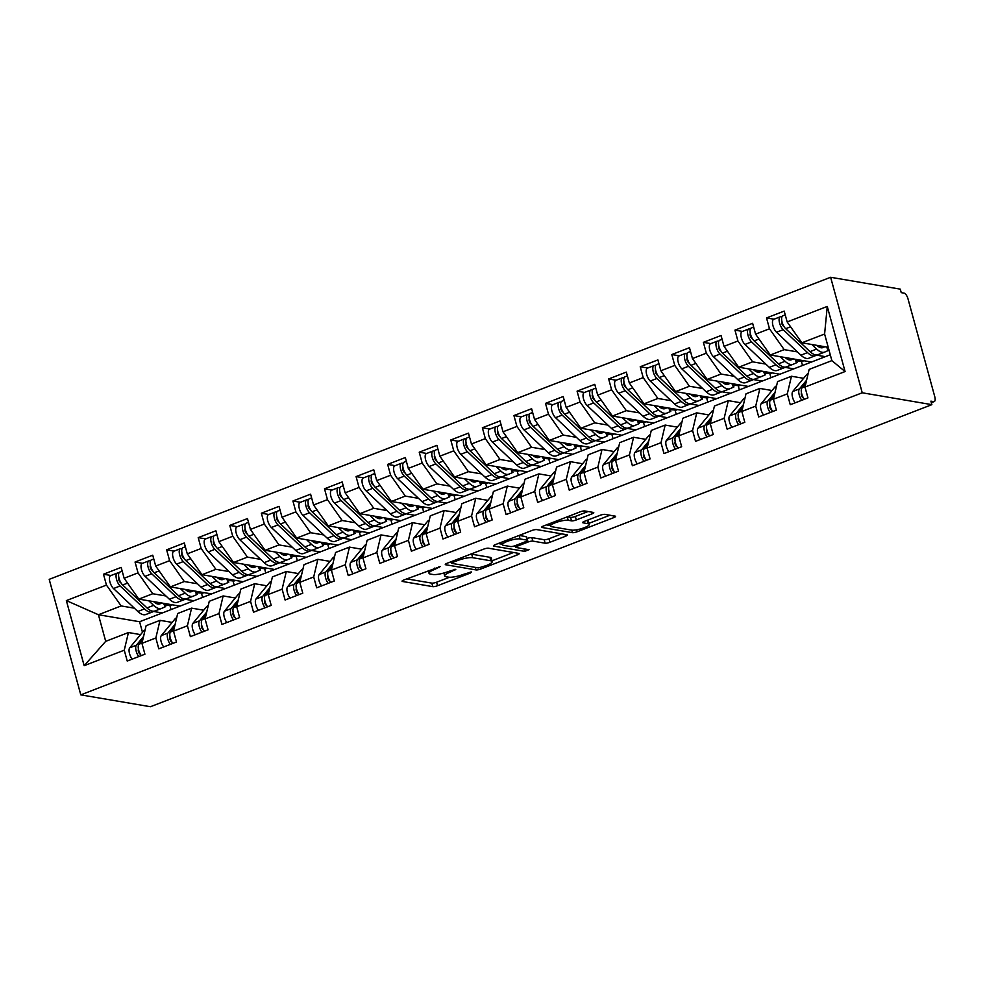 <?xml version="1.0" encoding="UTF-8"?>
<svg xmlns="http://www.w3.org/2000/svg" width="984" height="984" viewBox="0 0 984 984"><rect width="100%" height="100%" fill="white"/><g stroke="black" fill="none" stroke-linecap="round" stroke-linejoin="round"><path stroke-width="1.48" d="M440.168 566.612L403.883 579.982A3.653 0.799 164.7 0 0 402.05 581.236A3.653 0.799 164.7 0 0 402.468 581.47L432.776 586.636A3.653 0.799 164.7 0 0 437.56 585.726L470.487 572.995L471.484 571.95L463.87 574.238A11.685 2.546 164.7 0 1 448.569 577.153L446.047 576.722A11.685 2.546 164.7 0 1 444.694 575.972A11.685 2.546 164.7 0 1 450.574 571.975L455.826 569.281L448.212 571.569A11.685 2.546 164.7 0 1 432.911 574.484L430.389 574.053A11.685 2.546 164.7 0 1 429.036 573.303A11.685 2.546 164.7 0 1 434.916 569.306L440.168 566.612M591.938 513.894A3.653 0.799 164.7 0 0 593.783 512.652A3.653 0.799 164.7 0 0 593.364 512.418L584.853 510.967A3.653 0.799 164.7 0 0 580.068 511.877L543.5 526.01A3.653 0.799 164.7 0 0 541.667 527.264A3.653 0.799 164.7 0 0 542.086 527.498L572.393 532.664A3.653 0.799 164.7 0 0 577.178 531.754L613.745 517.621A3.653 0.799 164.7 0 0 615.59 516.366A3.653 0.799 164.7 0 0 615.16 516.133L604.889 514.374A3.653 0.799 164.7 0 0 600.105 515.296L584.459 521.336A3.653 0.799 164.7 0 0 582.626 522.59A3.653 0.799 164.7 0 0 583.045 522.824L588.137 523.697A9.766 2.128 164.7 0 1 589.268 524.324A9.766 2.128 164.7 0 1 582.442 528.346A9.766 2.128 164.7 0 1 571.556 530.105L551.606 526.698A9.766 2.128 164.7 0 1 550.474 526.071A9.766 2.128 164.7 0 1 557.301 522.049A9.766 2.128 164.7 0 1 568.186 520.29L571.507 520.856A3.653 0.799 164.7 0 0 576.292 519.946L591.938 513.894L591.446 512.086M150.441 706.721L80.799 694.864L862.23 392.788L931.873 404.658L150.441 706.721M488.47 548.223A3.653 0.799 164.7 0 0 483.685 549.134L447.117 563.266A3.653 0.799 164.7 0 0 445.285 564.521A3.653 0.799 164.7 0 0 445.703 564.755L476.01 569.921A3.653 0.799 164.7 0 0 480.795 569.01L517.363 554.878A3.653 0.799 164.7 0 0 519.208 553.623A3.653 0.799 164.7 0 0 518.777 553.389L488.47 548.223M495.309 544.644L531.877 530.511A3.653 0.799 164.7 0 1 536.661 529.589L566.968 534.755A3.653 0.799 164.7 0 1 567.399 534.988A3.653 0.799 164.7 0 1 565.554 536.243L549.908 542.295A3.653 0.799 164.7 0 1 545.124 543.205L532.836 541.114A3.653 0.799 164.7 0 0 528.051 542.024L517.67 546.034A3.653 0.799 164.7 0 0 515.825 547.288A3.653 0.799 164.7 0 0 516.256 547.522L529.048 549.699L524.706 551.372L493.894 546.132A3.653 0.799 164.7 0 1 493.476 545.886A3.653 0.799 164.7 0 1 495.309 544.644M802.514 365.482L801.468 361.657L803.866 360.734M770.939 377.696L769.894 373.858L772.292 372.936M739.365 389.898L738.32 386.072L740.718 385.138M707.791 402.099L706.746 398.274L709.144 397.339M676.217 414.301L675.172 410.476L677.57 409.553M644.643 426.515L643.597 422.677L645.996 421.755M613.069 438.716L612.023 434.891L614.422 433.956M581.495 450.918L580.449 447.093L582.848 446.158M549.921 463.12L548.875 459.294L551.286 458.372M518.347 475.333L517.301 471.496L519.712 470.573M486.785 487.535L485.727 483.71L488.138 482.775M455.211 499.737L454.165 495.911L456.564 494.977M423.637 511.938L422.591 508.113L424.99 507.191M392.062 524.152L391.017 520.315L393.416 519.392M360.488 536.354L359.443 532.529L361.841 531.594M328.914 548.555L327.869 544.73L330.267 543.808M297.34 560.769L296.295 556.932L298.693 556.009M265.766 572.971L264.721 569.146L267.119 568.211M234.192 585.173L233.147 581.347L235.545 580.412M202.618 597.374L201.572 593.549L203.983 592.626M931.873 404.658L930.913 401.152L933.668 401.62A5.572 2.312 68.9 0 0 934.234 401.57A5.572 2.312 68.9 0 0 934.8 396.81L907.986 298.804A5.572 2.312 68.9 0 0 903.976 293.109L901.233 292.642L900.274 289.136L830.631 277.279L862.23 392.788M830.631 277.279L49.2 579.342L80.799 694.864M153.565 611.458L162.323 612.958L139.593 621.74L98.425 614.729L66.359 600.584L84.169 665.688L124.267 650.19L127.231 661.039L144.919 654.2L141.942 643.351L155.841 637.989L158.805 648.837L176.493 641.999L173.516 631.15L187.415 625.775L190.379 636.636L208.067 629.797L205.09 618.948L218.989 613.573L221.953 624.422L239.629 617.595L236.664 606.734L250.563 601.372L253.528 612.22L271.203 605.381L268.238 594.533L282.125 589.17L285.102 600.019L302.777 593.18L299.812 582.331L313.699 576.956L316.676 587.805L334.351 580.978L331.387 570.13L345.273 564.755L348.25 575.603L365.925 568.777L362.961 557.916L376.847 552.553L379.812 563.402L397.499 556.563L394.535 545.714L408.421 540.339L411.386 551.2L429.073 544.361L426.109 533.513L439.996 528.137L442.96 538.986L460.647 532.159L457.671 521.311L471.57 515.936L474.534 526.784L492.221 519.946L489.245 509.097L503.144 503.734L506.108 514.583L523.796 507.744L520.819 496.895L534.718 491.52L537.682 502.381L555.37 495.542L552.393 484.694L566.292 479.319L569.256 490.167L586.931 483.341L583.967 472.48L597.866 467.117L600.83 477.966L618.505 471.127L615.541 460.278L629.428 454.916L632.404 465.764L650.08 458.925L647.115 448.077L661.002 442.702L663.979 453.562L681.654 446.724L678.689 435.875L692.576 430.5L695.553 441.349L713.228 434.522L710.264 423.661L724.15 418.298L727.127 429.147L744.802 422.308L741.838 411.46L755.724 406.097L758.689 416.945L776.376 410.107L773.412 399.258L787.298 393.883L790.263 404.731L807.95 397.905L804.974 387.056L809.143 369.406L831.874 360.624L824.604 334.019L801.874 342.801L828.233 347.291M66.359 600.584L106.456 585.086L121.155 605.935L134.365 608.186M110.983 575.505L103.48 574.226L106.456 585.086M103.48 574.226L121.167 567.399L124.132 578.248L138.031 572.872L152.729 593.733L165.939 595.984M142.557 563.303L135.054 562.024L138.031 572.872M135.054 562.024L152.741 555.185L155.706 566.046L169.605 560.671L184.303 581.532L197.513 583.783M174.131 551.101L166.628 549.822L169.605 560.671M166.628 549.822L184.315 542.983L187.28 553.832L201.179 548.469L215.877 569.33L229.088 571.581M205.705 538.888L198.202 537.621L201.179 548.469M198.202 537.621L215.89 530.782L218.854 541.63L232.741 536.255L247.451 557.116L260.649 559.367M237.279 526.686L229.776 525.407L232.741 536.255M229.776 525.407L247.464 518.58L250.428 529.429L264.315 524.054L279.025 544.915L292.223 547.166M268.853 514.484L261.35 513.205L264.315 524.054M261.35 513.205L279.025 506.366L282.002 517.227L295.889 511.852L310.587 532.713L323.798 534.964M300.428 502.283L292.925 501.004L295.889 511.852M292.925 501.004L310.6 494.165L313.576 505.013L327.463 499.651L342.161 520.511L355.372 522.762M332.002 490.069L324.499 488.79L327.463 499.651M324.499 488.79L342.174 481.963L345.15 492.812L359.037 487.437L373.736 508.298L386.946 510.548M363.576 477.867L356.073 476.588L359.037 487.437M356.073 476.588L373.748 469.762L376.724 480.61L390.611 475.235L405.31 496.096L418.52 498.347M395.15 465.666L387.647 464.387L390.611 475.235M387.647 464.387L405.322 457.548L408.286 468.396L422.185 463.034L436.884 483.894L450.094 486.145M426.712 453.464L419.221 452.185L422.185 463.034M419.221 452.185L436.896 445.346L439.86 456.195L453.759 450.832L468.458 471.693L481.668 473.944M458.286 441.25L450.783 439.971L453.759 450.832M450.783 439.971L468.47 433.144L471.434 443.993L485.333 438.618L500.032 459.479L513.242 461.73M489.86 429.049L482.357 427.769L485.333 438.618M482.357 427.769L500.044 420.931L503.008 431.791L516.908 426.416L531.606 447.277L544.816 449.528M521.434 416.847L513.931 415.568L516.908 426.416M513.931 415.568L531.618 408.729L534.583 419.578L548.482 414.215L563.18 435.076L576.39 437.327M553.008 404.645L545.505 403.366L548.482 414.215M545.505 403.366L563.192 396.527L566.157 407.376L580.043 402.013L594.754 422.862L607.952 425.113M584.582 392.432L577.079 391.152L580.043 402.013M577.079 391.152L594.766 384.326L597.731 395.174L611.617 389.799L626.328 410.66L639.526 412.911M616.156 380.23L608.653 378.951L611.617 389.799M608.653 378.951L626.328 372.112L629.305 382.973L643.192 377.598L657.89 398.458L671.1 400.709M647.73 368.028L640.227 366.749L643.192 377.598M640.227 366.749L657.902 359.91L660.879 370.759L674.766 365.396L689.464 386.257L702.674 388.508M679.304 355.814L671.801 354.548L674.766 365.396M671.801 354.548L689.476 347.709L692.453 358.557L706.34 353.182L721.038 374.043L734.249 376.294M710.879 343.613L703.375 342.334L706.34 353.182M703.375 342.334L721.051 335.507L724.027 346.356L737.914 340.981L752.612 361.841L765.823 364.092M742.453 331.411L734.95 330.132L737.914 340.981M734.95 330.132L752.625 323.293L755.589 334.154L769.488 328.779L784.186 349.64L797.397 351.891M774.014 319.21L766.524 317.93L769.488 328.779M766.524 317.93L784.199 311.092L787.163 321.94L827.261 306.442L845.071 371.546L804.974 387.056M803.608 378.311L791.468 376.245L777.569 381.608L773.412 399.258M787.298 393.883L791.468 376.245M787.163 321.94L801.874 342.801M824.604 334.019L827.261 306.442M772.034 390.513L759.894 388.446L745.995 393.821L741.838 411.46M755.724 406.097L759.894 388.446M816.597 355.163L825.355 356.651L162.323 612.958M784.186 349.64L770.3 355.003L811.468 362.026M755.589 334.154L770.3 355.003M740.46 402.727L728.32 400.648L714.433 406.023L710.264 423.661M724.15 418.298L728.32 400.648M785.023 367.364L793.78 368.852M752.612 361.841L738.726 367.216L779.894 374.228M724.027 346.356L738.726 367.216M708.886 414.928L696.746 412.862L682.859 418.225L678.689 435.875M692.576 430.5L696.746 412.862M753.449 379.566L762.206 381.066M721.038 374.043L707.152 379.418L748.32 386.429M692.453 358.557L707.152 379.418M677.312 427.13L665.172 425.063L651.285 430.426L647.115 448.077M661.002 442.702L665.172 425.063M721.875 391.78L730.632 393.268M689.464 386.257L675.577 391.62L716.746 398.643M660.879 370.759L675.577 391.62M645.75 439.331L633.598 437.265L619.711 442.64L615.541 460.278M629.428 454.916L633.598 437.265M690.301 403.981L699.071 405.469M657.89 398.458L644.003 403.834L685.171 410.845M629.305 382.973L644.003 403.834M614.176 451.545L602.024 449.467L588.137 454.842L583.967 472.48M597.866 467.117L602.024 449.467M658.726 416.183L667.496 417.683M626.328 410.66L612.429 416.035L653.597 423.046M597.731 395.174L612.429 416.035M582.602 463.747L570.449 461.68L556.563 467.043L552.393 484.694M566.292 479.319L570.449 461.68M627.152 428.384L635.922 429.885M594.754 422.862L580.855 428.237L622.023 435.248M566.157 407.376L580.855 428.237M551.028 475.948L538.888 473.882L524.989 479.245L520.819 496.895M534.718 491.52L538.888 473.882M595.578 440.598L604.348 442.087M563.18 435.076L549.281 440.438L590.449 447.462M534.583 419.578L549.281 440.438M519.454 488.15L507.313 486.084L493.414 491.459L489.245 509.097M503.144 503.734L507.313 486.084M564.004 452.8L572.774 454.288M531.606 447.277L517.707 452.652L558.875 459.663M503.008 431.791L517.707 452.652M487.879 500.364L475.739 498.285L461.84 503.66L457.671 521.311M471.57 515.936L475.739 498.285M532.43 465.002L541.2 466.502M500.032 459.479L486.133 464.854L527.313 471.865M471.434 443.993L486.133 464.854M456.305 512.566L444.165 510.499L430.266 515.862L426.109 533.513M439.996 528.137L444.165 510.499M500.868 477.203L509.626 478.704M468.458 471.693L454.571 477.055L495.739 484.079M439.86 456.195L454.571 477.055M424.731 524.767L412.591 522.701L398.692 528.076L394.535 545.714M408.421 540.339L412.591 522.701M469.294 489.417L478.052 490.905M436.884 483.894L422.997 489.257L464.165 496.28M408.286 468.396L422.997 489.257M393.157 536.969L381.017 534.902L367.13 540.278L362.961 557.916M376.847 552.553L381.017 534.902M437.72 501.619L446.478 503.107M405.31 496.096L391.423 501.471L432.591 508.482M376.724 480.61L391.423 501.471M361.583 549.183L349.443 547.104L335.556 552.479L331.387 570.13M345.273 564.755L349.443 547.104M406.146 513.82L414.904 515.321M373.736 508.298L359.849 513.673L401.017 520.684M345.15 492.812L359.849 513.673M330.009 561.384L317.869 559.318L303.982 564.681L299.812 582.331M313.699 576.956L317.869 559.318M374.572 526.034L383.329 527.522M342.161 520.511L328.275 525.874L369.443 532.898M313.576 505.013L328.275 525.874M298.447 573.586L286.295 571.519L272.408 576.895L268.238 594.533M282.125 589.17L286.295 571.519M342.998 538.236L351.768 539.724M310.587 532.713L296.701 538.076L337.869 545.099M282.002 517.227L296.701 538.076M266.873 585.8L254.721 583.721L240.834 589.096L236.664 606.734M250.563 601.372L254.721 583.721M311.424 550.437L320.194 551.938M279.025 544.915L265.127 550.29L306.295 557.301M250.428 529.429L265.127 550.29M235.299 598.001L223.147 595.935L209.26 601.298L205.09 618.948M218.989 613.573L223.147 595.935M279.85 562.639L288.62 564.139M247.451 557.116L233.552 562.491L274.721 569.502M218.854 541.63L233.552 562.491M203.725 610.203L191.585 608.137L177.686 613.499L173.516 631.15M187.415 625.775L191.585 608.137M248.275 574.853L257.045 576.341M215.877 569.33L201.978 574.693L243.146 581.716M187.28 553.832L201.978 574.693M172.151 622.405L160.011 620.338L146.112 625.713L141.942 643.351M155.841 637.989L160.011 620.338M216.701 587.054L225.471 588.543M184.303 581.532L170.404 586.907L211.572 593.918M155.706 566.046L170.404 586.907M171.044 609.588L169.998 605.75L172.409 604.828M140.577 634.619L128.437 632.54L105.706 641.334L84.169 665.688M124.267 650.19L128.437 632.54M185.127 599.256L193.897 600.757M152.729 593.733L138.83 599.108L180.01 606.119M124.132 578.248L138.83 599.108M121.155 605.935L98.425 614.729L105.706 641.334M139.593 621.74L142.483 632.306M830.275 354.757L825.355 356.651M845.071 371.546L831.874 360.624M406.786 578.863L431.828 583.131A3.653 0.799 164.7 0 0 436.601 582.221L449.467 577.251M492.012 560.806L513.513 552.491M450.008 562.147L451.373 562.381M452.886 562.356L451.902 563.389L478.495 567.928L486.342 565.554A11.685 2.546 164.7 0 0 492.221 561.557A11.685 2.546 164.7 0 0 490.868 560.806L472.689 557.707A11.685 2.546 164.7 0 0 457.376 560.622L452.886 562.356L452.566 561.163M492.221 561.557L491.262 558.051A11.685 2.546 164.7 0 0 489.909 557.301L490.868 560.806M470.819 554.103A11.685 2.546 164.7 0 1 471.73 554.201L489.909 557.301M561.704 533.857L548.949 538.789L549.908 542.295M527.03 538.543L527.092 538.519A3.653 0.799 164.7 0 1 531.877 537.608L544.164 539.699A3.653 0.799 164.7 0 0 548.949 538.789M515.616 546.489L513.673 546.157M502.234 544.213L498.199 543.525M520.081 538.937A9.766 2.128 164.7 0 0 509.195 540.696A9.766 2.128 164.7 0 0 502.369 544.718A9.766 2.128 164.7 0 0 503.501 545.345L510.524 546.538A3.653 0.799 164.7 0 0 515.308 545.628L525.69 541.618A3.653 0.799 164.7 0 0 527.535 540.364A3.653 0.799 164.7 0 0 527.104 540.13L520.081 538.937L519.121 535.444L526.145 536.637L527.104 540.13M527.535 540.364L526.575 536.87A3.653 0.799 164.7 0 0 526.145 536.637M567.313 516.809L570.548 517.363A3.653 0.799 164.7 0 0 575.332 516.452L588.088 511.52M589.268 524.324L588.309 520.819A9.766 2.128 164.7 0 0 587.35 520.228M588.986 523.316L609.895 515.235M546.391 524.89L550.339 525.567M121.167 583.155L120.036 582.097A2.608 1.082 -111.1 0 1 118.781 579.797A2.608 1.082 -111.1 0 1 118.892 577.669M154.18 611.187L152.631 611.876A23.431 9.692 -111.1 0 1 152.459 611.95A23.431 9.692 -111.1 0 1 144.476 608.912L120.134 585.972A7.441 3.075 -111.1 0 1 116.555 579.416A7.441 3.075 -111.1 0 1 117.305 573.069L110.675 575.628A7.441 3.075 68.9 0 0 109.925 581.987A7.441 3.075 68.9 0 0 113.504 588.543L137.846 611.47A23.431 9.692 68.9 0 0 145.829 614.508A23.431 9.692 68.9 0 0 146.001 614.434M117.305 573.069A7.441 3.075 -111.1 0 1 118.043 572.995L118.892 573.131M155.152 610.892A23.431 9.692 -111.1 0 1 154.98 610.966A23.431 9.692 -111.1 0 1 146.997 607.928L122.656 585A7.441 3.075 -111.1 0 1 119.076 578.444A7.441 3.075 -111.1 0 1 119.827 572.085L122.2 571.175M170.945 605.394L164.98 604.902M153.701 601.642A18.598 7.7 68.9 0 0 159.863 603.905A18.598 7.7 68.9 0 0 160.011 603.844L161.843 603.032M161.425 602.958L158.424 604.114M164.414 603.463L165.656 606.587L165.054 606.894L163.639 603.327M148.781 600.806L153.627 605.369A23.431 9.692 68.9 0 0 161.61 608.407A23.431 9.692 68.9 0 0 161.782 608.333L165.054 606.894M120.134 581.298L119.347 581.175M159.014 603.881L156.087 603.376M142.877 639.403L138.879 644.262A7.441 3.075 68.9 0 0 138.707 650.19A7.441 3.075 68.9 0 0 141.29 655.602M138.473 649.465L138.51 649.415A2.608 1.082 68.9 0 0 138.412 651.543A2.608 1.082 68.9 0 0 140.269 654.2L140.368 654.212M143.578 636.464L136.345 645.246A7.441 3.075 68.9 0 0 136.186 651.162A7.441 3.075 68.9 0 0 138.756 656.586M132.127 659.145A7.441 3.075 -111.1 0 1 129.556 653.72A7.441 3.075 -111.1 0 1 129.716 647.804L143.283 631.334A23.431 9.692 -111.1 0 1 145.103 629.969M152.729 570.954L151.61 569.884A2.608 1.082 -111.1 0 1 150.355 567.596A2.608 1.082 -111.1 0 1 150.466 565.468L150.404 565.529M185.755 598.985L184.205 599.674A23.431 9.692 -111.1 0 1 184.02 599.748A23.431 9.692 -111.1 0 1 176.05 596.71L151.708 573.77A7.441 3.075 -111.1 0 1 148.129 567.214A7.441 3.075 -111.1 0 1 148.879 560.855L142.25 563.426A7.441 3.075 68.9 0 0 141.499 569.773A7.441 3.075 68.9 0 0 145.078 576.329L169.42 599.268A23.431 9.692 68.9 0 0 177.391 602.306A23.431 9.692 68.9 0 0 177.575 602.233M148.879 560.855A7.441 3.075 -111.1 0 1 149.617 560.794L150.466 560.929M186.726 598.69A23.431 9.692 -111.1 0 1 186.554 598.764A23.431 9.692 -111.1 0 1 178.571 595.726L154.23 572.799A7.441 3.075 -111.1 0 1 150.65 566.243A7.441 3.075 -111.1 0 1 151.401 559.884L153.775 558.973M202.519 593.18L196.554 592.7M185.275 589.428A18.598 7.7 68.9 0 0 191.437 591.692A18.598 7.7 68.9 0 0 191.585 591.63L193.417 590.818M192.999 590.757L189.998 591.913M195.988 591.261L197.218 594.385L196.628 594.68L195.213 591.126M180.355 588.592L185.201 593.168A23.431 9.692 68.9 0 0 193.184 596.206A23.431 9.692 68.9 0 0 193.356 596.132L196.628 594.68M151.708 569.096L150.921 568.973M190.588 591.679L187.649 591.175M184.303 558.74L183.184 557.682A2.608 1.082 -111.1 0 1 181.929 555.394A2.608 1.082 -111.1 0 1 182.04 553.266M217.329 586.784L215.779 587.46A23.431 9.692 -111.1 0 1 215.594 587.534A23.431 9.692 -111.1 0 1 207.624 584.496L183.282 561.569A7.441 3.075 -111.1 0 1 179.703 555.013A7.441 3.075 -111.1 0 1 180.453 548.654L173.824 551.224A7.441 3.075 68.9 0 0 173.073 557.571A7.441 3.075 68.9 0 0 176.653 564.127L200.994 587.067A23.431 9.692 68.9 0 0 208.965 590.105A23.431 9.692 68.9 0 0 209.149 590.031M180.453 548.654A7.441 3.075 -111.1 0 1 181.191 548.592L182.04 548.728M218.3 586.489A23.431 9.692 -111.1 0 1 218.128 586.562A23.431 9.692 -111.1 0 1 210.145 583.524L185.804 560.585A7.441 3.075 -111.1 0 1 182.225 554.029A7.441 3.075 -111.1 0 1 182.975 547.682L185.349 546.76M234.094 580.978L228.128 580.486M216.849 577.227A18.598 7.7 68.9 0 0 223.011 579.49A18.598 7.7 68.9 0 0 223.159 579.428L224.992 578.617M224.573 578.543L221.572 579.699M227.562 579.059L228.792 582.184L228.202 582.479L226.787 578.924M211.929 576.39L216.775 580.966A23.431 9.692 68.9 0 0 224.758 584.004A23.431 9.692 68.9 0 0 224.93 583.93L228.202 582.479M183.282 556.882L182.495 556.76M222.163 579.478L219.223 578.973M215.877 546.538L214.758 545.48A2.608 1.082 -111.1 0 1 213.503 543.18A2.608 1.082 -111.1 0 1 213.614 541.065L213.553 541.114M248.891 574.57L247.353 575.259A23.431 9.692 -111.1 0 1 247.168 575.332A23.431 9.692 -111.1 0 1 239.198 572.294L214.856 549.355A7.441 3.075 -111.1 0 1 211.277 542.799A7.441 3.075 -111.1 0 1 212.027 536.452L205.398 539.011A7.441 3.075 68.9 0 0 204.647 545.37A7.441 3.075 68.9 0 0 208.227 551.926L232.568 574.853A23.431 9.692 68.9 0 0 240.539 577.891A23.431 9.692 68.9 0 0 240.723 577.817M212.027 536.452A7.441 3.075 -111.1 0 1 212.765 536.378L213.614 536.514M249.875 574.287A23.431 9.692 -111.1 0 1 249.702 574.361A23.431 9.692 -111.1 0 1 241.72 571.323L217.378 548.383A7.441 3.075 -111.1 0 1 213.799 541.827A7.441 3.075 -111.1 0 1 214.549 535.481L216.923 534.558M265.668 568.777L259.702 568.285M248.411 565.025A18.598 7.7 68.9 0 0 254.585 567.288A18.598 7.7 68.9 0 0 254.721 567.227L256.566 566.415M256.147 566.341L253.146 567.497M259.136 566.846L260.366 569.982L259.776 570.277L258.362 566.722M243.503 564.189L248.349 568.752A23.431 9.692 68.9 0 0 256.332 571.79A23.431 9.692 68.9 0 0 256.504 571.716L259.776 570.277M214.856 544.681L214.069 544.558M253.737 567.264L250.797 566.772M247.451 534.337L246.332 533.279A2.608 1.082 -111.1 0 1 245.077 530.979A2.608 1.082 -111.1 0 1 245.188 528.851M280.465 562.368L278.927 563.057A23.431 9.692 -111.1 0 1 278.743 563.131A23.431 9.692 -111.1 0 1 270.772 560.093L246.43 537.153A7.441 3.075 -111.1 0 1 242.851 530.597A7.441 3.075 -111.1 0 1 243.602 524.251L236.959 526.809A7.441 3.075 68.9 0 0 236.222 533.168A7.441 3.075 68.9 0 0 239.801 539.724L264.142 562.651A23.431 9.692 68.9 0 0 272.113 565.689A23.431 9.692 68.9 0 0 272.297 565.615M243.602 524.251A7.441 3.075 -111.1 0 1 244.34 524.177L245.188 524.312M281.449 562.073A23.431 9.692 -111.1 0 1 281.276 562.147A23.431 9.692 -111.1 0 1 273.294 559.109L248.952 536.182A7.441 3.075 -111.1 0 1 245.373 529.626A7.441 3.075 -111.1 0 1 246.123 523.267L248.497 522.356M297.242 556.575L291.276 556.083M279.985 552.823A18.598 7.7 68.9 0 0 286.159 555.074A18.598 7.7 68.9 0 0 286.295 555.025L288.14 554.213M287.722 554.14L284.708 555.296M290.698 554.644L291.94 557.768L291.338 558.076L289.936 554.509M275.077 551.987L279.923 556.55A23.431 9.692 68.9 0 0 287.906 559.588A23.431 9.692 68.9 0 0 288.078 559.515L291.338 558.076M246.43 532.479L245.643 532.356M285.311 555.062L282.371 554.558M174.451 627.189L170.441 632.06A7.441 3.075 68.9 0 0 170.281 637.976A7.441 3.075 68.9 0 0 172.864 643.401M170.084 637.214L170.047 637.263A2.608 1.082 68.9 0 0 169.986 639.342A2.608 1.082 68.9 0 0 171.843 641.986L171.942 642.011M175.152 624.262L167.92 633.044A7.441 3.075 68.9 0 0 167.76 638.96A7.441 3.075 68.9 0 0 170.33 644.385M163.701 646.943A7.441 3.075 -111.1 0 1 161.118 641.519A7.441 3.075 -111.1 0 1 161.29 635.602L174.857 619.12A23.431 9.692 -111.1 0 1 176.677 617.768M206.025 614.988L202.015 619.858A7.441 3.075 68.9 0 0 201.855 625.775A7.441 3.075 68.9 0 0 204.426 631.199M201.658 625L201.609 625.061A2.608 1.082 68.9 0 0 201.56 627.128A2.608 1.082 68.9 0 0 203.417 629.785L203.516 629.809M206.714 612.06L199.494 620.83A7.441 3.075 68.9 0 0 199.322 626.746A7.441 3.075 68.9 0 0 201.905 632.171M195.275 634.741A7.441 3.075 -111.1 0 1 192.692 629.317A7.441 3.075 -111.1 0 1 192.864 623.401L206.419 606.919A23.431 9.692 -111.1 0 1 208.251 605.554M237.599 602.786L233.589 607.657A7.441 3.075 68.9 0 0 233.429 613.573A7.441 3.075 68.9 0 0 236 618.997M233.233 612.798L233.183 612.86A2.608 1.082 68.9 0 0 233.134 614.926A2.608 1.082 68.9 0 0 234.992 617.583L235.09 617.595M238.288 599.846L231.068 608.629A7.441 3.075 68.9 0 0 230.896 614.545A7.441 3.075 68.9 0 0 233.479 619.969M226.849 622.528A7.441 3.075 -111.1 0 1 224.266 617.116A7.441 3.075 -111.1 0 1 224.438 611.187L237.993 594.717A23.431 9.692 -111.1 0 1 239.825 593.352M269.173 590.584L265.163 595.443A7.441 3.075 68.9 0 0 265.003 601.372A7.441 3.075 68.9 0 0 267.574 606.784M264.807 600.597L264.757 600.646A2.608 1.082 68.9 0 0 264.708 602.725A2.608 1.082 68.9 0 0 266.566 605.381L266.664 605.394M269.862 587.645L262.642 596.427A7.441 3.075 68.9 0 0 262.47 602.343A7.441 3.075 68.9 0 0 265.053 607.768M258.423 610.326A7.441 3.075 -111.1 0 1 255.84 604.902A7.441 3.075 -111.1 0 1 256.012 598.985L269.567 582.516A23.431 9.692 -111.1 0 1 271.399 581.15M279.025 522.123L277.906 521.065A2.608 1.082 -111.1 0 1 276.652 518.777A2.608 1.082 -111.1 0 1 276.75 516.649L276.701 516.711M312.039 550.167L310.501 550.856A23.431 9.692 -111.1 0 1 310.317 550.929A23.431 9.692 -111.1 0 1 302.346 547.879L278.005 524.952A7.441 3.075 -111.1 0 1 274.425 518.396A7.441 3.075 -111.1 0 1 275.163 512.037L268.534 514.607A7.441 3.075 68.9 0 0 267.783 520.954A7.441 3.075 68.9 0 0 271.363 527.51L295.704 550.45A23.431 9.692 68.9 0 0 303.687 553.488A23.431 9.692 68.9 0 0 303.859 553.414M275.163 512.037A7.441 3.075 -111.1 0 1 275.914 511.975L276.762 512.111M313.023 549.871A23.431 9.692 -111.1 0 1 312.838 549.945A23.431 9.692 -111.1 0 1 304.868 546.907L280.526 523.98A7.441 3.075 -111.1 0 1 276.947 517.412A7.441 3.075 -111.1 0 1 277.697 511.065L280.059 510.155M328.816 544.361L322.85 543.869M311.559 540.61A18.598 7.7 68.9 0 0 317.734 542.873A18.598 7.7 68.9 0 0 317.869 542.811L319.714 542M319.296 541.938L316.282 543.094M322.272 542.442L323.515 545.567L322.912 545.862L321.51 542.307M306.651 539.773L311.498 544.349A23.431 9.692 68.9 0 0 319.48 547.387A23.431 9.692 68.9 0 0 319.652 547.313L322.912 545.862M278.005 520.278L277.217 520.142M316.885 542.861L313.945 542.356M300.747 578.371L296.738 583.241A7.441 3.075 68.9 0 0 296.578 589.158A7.441 3.075 68.9 0 0 299.148 594.582M296.381 588.395L296.332 588.444A2.608 1.082 68.9 0 0 296.27 590.523A2.608 1.082 68.9 0 0 298.14 593.168L298.238 593.192M301.436 575.443L294.216 584.213A7.441 3.075 68.9 0 0 294.044 590.142A7.441 3.075 68.9 0 0 296.627 595.566M289.997 598.124A7.441 3.075 -111.1 0 1 287.414 592.7A7.441 3.075 -111.1 0 1 287.586 586.784L301.141 570.302A23.431 9.692 -111.1 0 1 302.974 568.937M310.6 509.921L309.48 508.863A2.608 1.082 -111.1 0 1 308.226 506.563A2.608 1.082 -111.1 0 1 308.324 504.448M343.613 537.965L342.063 538.642A23.431 9.692 -111.1 0 1 341.891 538.715A23.431 9.692 -111.1 0 1 333.908 535.677L309.566 512.75A7.441 3.075 -111.1 0 1 305.987 506.194A7.441 3.075 -111.1 0 1 306.737 499.835L300.108 502.406A7.441 3.075 68.9 0 0 299.357 508.753A7.441 3.075 68.9 0 0 302.937 515.308L327.278 538.248A23.431 9.692 68.9 0 0 335.261 541.286A23.431 9.692 68.9 0 0 335.433 541.212M306.737 499.835A7.441 3.075 -111.1 0 1 307.488 499.774L308.336 499.909M344.597 537.67A23.431 9.692 -111.1 0 1 344.412 537.744A23.431 9.692 -111.1 0 1 336.442 534.706L312.1 511.766A7.441 3.075 -111.1 0 1 308.521 505.21A7.441 3.075 -111.1 0 1 309.271 498.863L311.633 497.941M360.39 532.159L354.424 531.668M343.133 528.408A18.598 7.7 68.9 0 0 349.308 530.671A18.598 7.7 68.9 0 0 349.443 530.61L351.288 529.798M350.87 529.724L347.856 530.88M353.846 530.241L355.089 533.365L354.486 533.66L353.084 530.105M338.225 527.572L343.072 532.135A23.431 9.692 68.9 0 0 351.042 535.173A23.431 9.692 68.9 0 0 351.226 535.111L354.486 533.66M309.579 508.064L308.779 507.941M348.459 530.659L345.519 530.155M332.321 566.169L328.312 571.04A7.441 3.075 68.9 0 0 328.139 576.956A7.441 3.075 68.9 0 0 330.722 582.38M327.955 576.181L327.906 576.243A2.608 1.082 68.9 0 0 327.844 578.309A2.608 1.082 68.9 0 0 329.714 580.966L329.812 580.978M333.01 563.242L325.79 572.011A7.441 3.075 68.9 0 0 325.618 577.928A7.441 3.075 68.9 0 0 328.201 583.352M321.571 585.923A7.441 3.075 -111.1 0 1 318.988 580.498A7.441 3.075 -111.1 0 1 319.16 574.582L332.715 558.1A23.431 9.692 -111.1 0 1 334.548 556.735M342.174 497.719L341.042 496.662A2.608 1.082 -111.1 0 1 339.8 494.362A2.608 1.082 -111.1 0 1 339.898 492.246L339.849 492.295M375.187 525.751L373.637 526.44A23.431 9.692 -111.1 0 1 373.465 526.514A23.431 9.692 -111.1 0 1 365.482 523.476L341.141 500.536A7.441 3.075 -111.1 0 1 337.561 493.98A7.441 3.075 -111.1 0 1 338.312 487.633L331.682 490.192A7.441 3.075 68.9 0 0 330.932 496.551A7.441 3.075 68.9 0 0 334.511 503.107L358.853 526.034A23.431 9.692 68.9 0 0 366.835 529.072A23.431 9.692 68.9 0 0 367.007 528.998M338.312 487.633A7.441 3.075 -111.1 0 1 339.062 487.56L339.911 487.695M376.171 525.468A23.431 9.692 -111.1 0 1 375.986 525.542A23.431 9.692 -111.1 0 1 368.016 522.504L343.674 499.564A7.441 3.075 -111.1 0 1 340.095 493.009A7.441 3.075 -111.1 0 1 340.845 486.649L343.207 485.739M391.964 519.958L385.986 519.466M374.707 516.206A18.598 7.7 68.9 0 0 380.882 518.47A18.598 7.7 68.9 0 0 381.017 518.408L382.862 517.596M382.444 517.523L379.43 518.679M385.421 518.027L386.663 521.163L386.06 521.458L384.658 517.904M369.799 515.37L374.646 519.933A23.431 9.692 68.9 0 0 382.616 522.971A23.431 9.692 68.9 0 0 382.801 522.898L386.06 521.458M341.141 495.862L340.353 495.739M380.033 518.445L377.093 517.953M363.896 553.967L359.886 558.838A7.441 3.075 68.9 0 0 359.713 564.755A7.441 3.075 68.9 0 0 362.296 570.179M359.529 563.98L359.48 564.041A2.608 1.082 68.9 0 0 359.418 566.107A2.608 1.082 68.9 0 0 361.288 568.764L361.386 568.777M364.584 551.028L357.364 559.81A7.441 3.075 68.9 0 0 357.192 565.726A7.441 3.075 68.9 0 0 359.775 571.15M353.145 573.709A7.441 3.075 -111.1 0 1 350.562 568.297A7.441 3.075 -111.1 0 1 350.734 562.368L364.289 545.899A23.431 9.692 -111.1 0 1 366.122 544.533M373.748 485.518L372.616 484.46A2.608 1.082 -111.1 0 1 371.374 482.16A2.608 1.082 -111.1 0 1 371.472 480.032M406.761 513.55L405.211 514.238A23.431 9.692 -111.1 0 1 405.039 514.312A23.431 9.692 -111.1 0 1 397.056 511.274L372.715 488.335A7.441 3.075 -111.1 0 1 369.135 481.779A7.441 3.075 -111.1 0 1 369.886 475.432L363.256 477.99A7.441 3.075 68.9 0 0 362.506 484.337A7.441 3.075 68.9 0 0 366.085 490.905L390.427 513.832A23.431 9.692 68.9 0 0 398.409 516.871A23.431 9.692 68.9 0 0 398.582 516.797M369.886 475.432A7.441 3.075 -111.1 0 1 370.636 475.358L371.485 475.493M407.745 513.254A23.431 9.692 -111.1 0 1 407.561 513.328A23.431 9.692 -111.1 0 1 399.59 510.29L375.248 487.363A7.441 3.075 -111.1 0 1 371.669 480.807A7.441 3.075 -111.1 0 1 372.419 474.448L374.781 473.538M423.538 507.744L417.56 507.264M406.281 504.005A18.598 7.7 68.9 0 0 412.456 506.256A18.598 7.7 68.9 0 0 412.591 506.207L414.424 505.382M414.018 505.321L411.004 506.477M416.995 505.825L418.237 508.949L417.634 509.257L416.232 505.69M401.361 503.156L406.22 507.732A23.431 9.692 68.9 0 0 414.19 510.77A23.431 9.692 68.9 0 0 414.375 510.696L417.634 509.257M372.715 483.661L371.927 483.538M411.607 506.243L408.668 505.739M395.47 541.766L391.46 546.624A7.441 3.075 68.9 0 0 391.288 552.541A7.441 3.075 68.9 0 0 393.871 557.965M391.103 551.778L391.054 551.827A2.608 1.082 68.9 0 0 390.992 553.906A2.608 1.082 68.9 0 0 392.862 556.55L392.96 556.575M396.158 538.826L388.926 547.608A7.441 3.075 68.9 0 0 388.766 553.525A7.441 3.075 68.9 0 0 391.349 558.949M384.707 561.507A7.441 3.075 -111.1 0 1 382.136 556.083A7.441 3.075 -111.1 0 1 382.296 550.167L395.863 533.697A23.431 9.692 -111.1 0 1 397.696 532.332M405.322 473.304L404.19 472.246A2.608 1.082 -111.1 0 1 402.936 469.958A2.608 1.082 -111.1 0 1 403.046 467.831M438.335 501.348L436.785 502.024A23.431 9.692 -111.1 0 1 436.613 502.098A23.431 9.692 -111.1 0 1 428.63 499.06L404.289 476.133A7.441 3.075 -111.1 0 1 400.709 469.577A7.441 3.075 -111.1 0 1 401.46 463.218L394.83 465.789A7.441 3.075 68.9 0 0 394.08 472.136A7.441 3.075 68.9 0 0 397.659 478.691L422.001 501.631A23.431 9.692 68.9 0 0 429.983 504.669A23.431 9.692 68.9 0 0 430.156 504.595M401.46 463.218A7.441 3.075 -111.1 0 1 402.21 463.156L403.059 463.292M439.319 501.053A23.431 9.692 -111.1 0 1 439.135 501.127A23.431 9.692 -111.1 0 1 431.164 498.088L406.822 475.149A7.441 3.075 -111.1 0 1 403.243 468.593A7.441 3.075 -111.1 0 1 403.981 462.246L406.355 461.324M455.112 495.542L449.134 495.05M437.855 491.791A18.598 7.7 68.9 0 0 444.018 494.054A18.598 7.7 68.9 0 0 444.165 493.993L445.998 493.181M445.592 493.107L442.579 494.263M448.569 493.624L449.811 496.748L449.208 497.043L447.794 493.488M432.935 490.954L437.794 495.53A23.431 9.692 68.9 0 0 445.764 498.568A23.431 9.692 68.9 0 0 445.949 498.494L449.208 497.043M404.289 471.459L403.502 471.324M443.169 494.042L440.242 493.537M427.031 529.552L423.034 534.423A7.441 3.075 68.9 0 0 422.862 540.339A7.441 3.075 68.9 0 0 425.445 545.763M422.677 539.564L422.628 539.626A2.608 1.082 68.9 0 0 422.567 541.692A2.608 1.082 68.9 0 0 424.436 544.349L424.534 544.373M427.733 526.625L420.5 535.394A7.441 3.075 68.9 0 0 420.34 541.323A7.441 3.075 68.9 0 0 422.911 546.735M416.281 549.306A7.441 3.075 -111.1 0 1 413.711 543.881A7.441 3.075 -111.1 0 1 413.87 537.965L427.437 521.483A23.431 9.692 -111.1 0 1 429.27 520.118M436.896 461.102L435.764 460.045A2.608 1.082 -111.1 0 1 434.51 457.744A2.608 1.082 -111.1 0 1 434.621 455.629L434.571 455.69M469.909 489.146L468.359 489.823A23.431 9.692 -111.1 0 1 468.187 489.897A23.431 9.692 -111.1 0 1 460.204 486.859L435.863 463.931A7.441 3.075 -111.1 0 1 432.284 457.376A7.441 3.075 -111.1 0 1 433.034 451.016L426.404 453.575A7.441 3.075 68.9 0 0 425.654 459.934A7.441 3.075 68.9 0 0 429.233 466.49L453.575 489.429A23.431 9.692 68.9 0 0 461.558 492.467A23.431 9.692 68.9 0 0 461.73 492.394M433.034 451.016A7.441 3.075 -111.1 0 1 433.784 450.955L434.621 451.09M470.881 488.851A23.431 9.692 -111.1 0 1 470.709 488.925A23.431 9.692 -111.1 0 1 462.726 485.887L438.384 462.947A7.441 3.075 -111.1 0 1 434.805 456.392A7.441 3.075 -111.1 0 1 435.555 450.045L437.929 449.122M486.674 483.341L480.709 482.849M469.429 479.589A18.598 7.7 68.9 0 0 475.592 481.853A18.598 7.7 68.9 0 0 475.739 481.791L477.572 480.979M477.166 480.905L474.153 482.062M480.143 481.41L481.385 484.546L480.782 484.841L479.368 481.287M464.509 478.753L469.356 483.316A23.431 9.692 68.9 0 0 477.338 486.354A23.431 9.692 68.9 0 0 477.523 486.281L480.782 484.841M435.863 459.245L435.076 459.122M474.743 481.828L471.816 481.336M458.606 517.35L454.608 522.221A7.441 3.075 68.9 0 0 454.436 528.137A7.441 3.075 68.9 0 0 457.019 533.562M454.251 527.362L454.202 527.424A2.608 1.082 68.9 0 0 454.141 529.49A2.608 1.082 68.9 0 0 456.01 532.147L456.096 532.159M459.307 514.411L452.074 523.193A7.441 3.075 68.9 0 0 451.914 529.109A7.441 3.075 68.9 0 0 454.485 534.533M447.855 537.104A7.441 3.075 -111.1 0 1 445.285 531.68A7.441 3.075 -111.1 0 1 445.444 525.764L459.011 509.281A23.431 9.692 -111.1 0 1 460.844 507.916M468.47 448.901L467.338 447.843A2.608 1.082 -111.1 0 1 466.084 445.543A2.608 1.082 -111.1 0 1 466.195 443.427M501.483 476.933L499.933 477.621A23.431 9.692 -111.1 0 1 499.761 477.695A23.431 9.692 -111.1 0 1 491.779 474.657L467.437 451.717A7.441 3.075 -111.1 0 1 463.858 445.162A7.441 3.075 -111.1 0 1 464.608 438.815L457.978 441.373A7.441 3.075 68.9 0 0 457.228 447.732A7.441 3.075 68.9 0 0 460.807 454.288L485.149 477.215A23.431 9.692 68.9 0 0 493.132 480.253A23.431 9.692 68.9 0 0 493.304 480.18M464.608 438.815A7.441 3.075 -111.1 0 1 465.346 438.741L466.195 438.876M502.455 476.65A23.431 9.692 -111.1 0 1 502.283 476.723A23.431 9.692 -111.1 0 1 494.3 473.685L469.958 450.746A7.441 3.075 -111.1 0 1 466.379 444.19A7.441 3.075 -111.1 0 1 467.129 437.831L469.503 436.921M518.248 471.139L512.283 470.647M501.004 467.388A18.598 7.7 68.9 0 0 507.166 469.651A18.598 7.7 68.9 0 0 507.313 469.589L509.146 468.778M508.728 468.704L505.727 469.86M511.717 469.208L512.959 472.345L512.356 472.64L510.942 469.085M496.084 466.551L500.93 471.115A23.431 9.692 68.9 0 0 508.912 474.153A23.431 9.692 68.9 0 0 509.085 474.079L512.356 472.64M467.437 447.043L466.65 446.921M506.317 469.626L503.39 469.134M490.18 505.149L486.182 510.007A7.441 3.075 68.9 0 0 486.01 515.936A7.441 3.075 68.9 0 0 488.593 521.36M485.813 515.161L485.776 515.222A2.608 1.082 68.9 0 0 485.715 517.289A2.608 1.082 68.9 0 0 487.572 519.946L487.67 519.958M490.881 502.209L483.648 510.991A7.441 3.075 68.9 0 0 483.488 516.908A7.441 3.075 68.9 0 0 486.059 522.332M479.429 524.89A7.441 3.075 -111.1 0 1 476.859 519.466A7.441 3.075 -111.1 0 1 477.019 513.55L490.586 497.08A23.431 9.692 -111.1 0 1 492.406 495.715M500.032 436.699L498.913 435.629A2.608 1.082 -111.1 0 1 497.658 433.341A2.608 1.082 -111.1 0 1 497.769 431.213L497.719 431.275M533.057 464.731L531.508 465.42A23.431 9.692 -111.1 0 1 531.323 465.493A23.431 9.692 -111.1 0 1 523.353 462.455L499.011 439.516A7.441 3.075 -111.1 0 1 495.432 432.96A7.441 3.075 -111.1 0 1 496.182 426.613L489.552 429.172A7.441 3.075 68.9 0 0 488.802 435.518A7.441 3.075 68.9 0 0 492.381 442.074L516.723 465.014A23.431 9.692 68.9 0 0 524.693 468.052A23.431 9.692 68.9 0 0 524.878 467.978M496.182 426.613A7.441 3.075 -111.1 0 1 496.92 426.539L497.769 426.675M534.029 464.436A23.431 9.692 -111.1 0 1 533.857 464.509A23.431 9.692 -111.1 0 1 525.874 461.471L501.532 438.544A7.441 3.075 -111.1 0 1 497.953 431.988A7.441 3.075 -111.1 0 1 498.703 425.629L501.077 424.719M549.822 458.925L543.857 458.446M532.578 455.174A18.598 7.7 68.9 0 0 538.74 457.437A18.598 7.7 68.9 0 0 538.888 457.388L540.72 456.564M540.302 456.502L537.301 457.658M543.291 457.007L544.521 460.131L543.931 460.426L542.516 456.871M527.658 454.337L532.504 458.913A23.431 9.692 68.9 0 0 540.487 461.951A23.431 9.692 68.9 0 0 540.659 461.877L543.931 460.426M499.011 434.842L498.224 434.719M537.891 457.425L534.952 456.92M521.754 492.935L517.744 497.806A7.441 3.075 68.9 0 0 517.584 503.722A7.441 3.075 68.9 0 0 520.167 509.146M517.387 502.959L517.35 503.008A2.608 1.082 68.9 0 0 517.289 505.087A2.608 1.082 68.9 0 0 519.146 507.732L519.245 507.756M522.455 490.007L515.222 498.79A7.441 3.075 68.9 0 0 515.062 504.706A7.441 3.075 68.9 0 0 517.633 510.13M511.003 512.689A7.441 3.075 -111.1 0 1 508.433 507.264A7.441 3.075 -111.1 0 1 508.593 501.348L522.16 484.878A23.431 9.692 -111.1 0 1 523.98 483.513M531.606 424.485L530.487 423.428A2.608 1.082 -111.1 0 1 529.232 421.14A2.608 1.082 -111.1 0 1 529.343 419.012M564.631 452.529L563.082 453.206A23.431 9.692 -111.1 0 1 562.897 453.28A23.431 9.692 -111.1 0 1 554.927 450.242L530.585 427.314A7.441 3.075 -111.1 0 1 527.006 420.758A7.441 3.075 -111.1 0 1 527.756 414.399L521.126 416.97A7.441 3.075 68.9 0 0 520.376 423.317A7.441 3.075 68.9 0 0 523.955 429.873L548.297 452.812A23.431 9.692 68.9 0 0 556.268 455.85A23.431 9.692 68.9 0 0 556.452 455.776M527.756 414.399A7.441 3.075 -111.1 0 1 528.494 414.338L529.343 414.473M565.603 452.234A23.431 9.692 -111.1 0 1 565.431 452.308A23.431 9.692 -111.1 0 1 557.448 449.27L533.107 426.33A7.441 3.075 -111.1 0 1 529.527 419.774A7.441 3.075 -111.1 0 1 530.278 413.428L532.652 412.505M581.396 446.724L575.431 446.232M564.152 442.972A18.598 7.7 68.9 0 0 570.314 445.235A18.598 7.7 68.9 0 0 570.462 445.174L572.294 444.362M571.876 444.288L568.875 445.444M574.865 444.805L576.095 447.929L575.505 448.224L574.09 444.67M559.232 442.136L564.078 446.711A23.431 9.692 68.9 0 0 572.061 449.749A23.431 9.692 68.9 0 0 572.233 449.676L575.505 448.224M530.585 422.628L529.798 422.505M569.465 445.223L566.526 444.719M553.328 480.733L549.318 485.604A7.441 3.075 68.9 0 0 549.158 491.52A7.441 3.075 68.9 0 0 551.729 496.945M548.961 490.745L548.924 490.807A2.608 1.082 68.9 0 0 548.863 492.873A2.608 1.082 68.9 0 0 550.72 495.53L550.819 495.555M554.017 477.806L546.797 486.576A7.441 3.075 68.9 0 0 546.624 492.504A7.441 3.075 68.9 0 0 549.207 497.916M542.578 500.487A7.441 3.075 -111.1 0 1 539.995 495.063A7.441 3.075 -111.1 0 1 540.167 489.146L553.721 472.664A23.431 9.692 -111.1 0 1 555.554 471.299M563.18 412.284L562.061 411.226A2.608 1.082 -111.1 0 1 560.806 408.926A2.608 1.082 -111.1 0 1 560.917 406.81L560.855 406.859M596.193 440.315L594.656 441.004A23.431 9.692 -111.1 0 1 594.471 441.078A23.431 9.692 -111.1 0 1 586.501 438.04L562.159 415.113A7.441 3.075 -111.1 0 1 558.58 408.544A7.441 3.075 -111.1 0 1 559.33 402.198L552.701 404.756A7.441 3.075 68.9 0 0 551.95 411.115A7.441 3.075 68.9 0 0 555.529 417.671L579.871 440.598A23.431 9.692 68.9 0 0 587.842 443.636A23.431 9.692 68.9 0 0 588.026 443.575M559.33 402.198A7.441 3.075 -111.1 0 1 560.068 402.136L560.917 402.259M597.177 440.032A23.431 9.692 -111.1 0 1 597.005 440.106A23.431 9.692 -111.1 0 1 589.022 437.068L564.681 414.129A7.441 3.075 -111.1 0 1 561.101 407.573A7.441 3.075 -111.1 0 1 561.852 401.226L564.226 400.303M612.971 434.522L607.005 434.03M595.714 430.771A18.598 7.7 68.9 0 0 601.888 433.034A18.598 7.7 68.9 0 0 602.024 432.972L603.868 432.161M603.45 432.087L600.449 433.243M606.439 432.591L607.669 435.728L607.079 436.023L605.664 432.468M590.806 429.934L595.652 434.498A23.431 9.692 68.9 0 0 603.635 437.536A23.431 9.692 68.9 0 0 603.807 437.462L607.079 436.023M562.159 410.426L561.372 410.303M601.039 433.009L598.1 432.517M584.902 468.532L580.892 473.402A7.441 3.075 68.9 0 0 580.732 479.319A7.441 3.075 68.9 0 0 583.303 484.743M580.535 478.544L580.486 478.605A2.608 1.082 68.9 0 0 580.437 480.672A2.608 1.082 68.9 0 0 582.294 483.328L582.393 483.341M585.591 465.592L578.371 474.374A7.441 3.075 68.9 0 0 578.198 480.29A7.441 3.075 68.9 0 0 580.781 485.715M574.152 488.285A7.441 3.075 -111.1 0 1 571.569 482.861A7.441 3.075 -111.1 0 1 571.741 476.933L585.296 460.463A23.431 9.692 -111.1 0 1 587.128 459.097M594.754 400.082L593.635 399.024A2.608 1.082 -111.1 0 1 592.38 396.724A2.608 1.082 -111.1 0 1 592.491 394.596M627.767 428.114L626.23 428.803A23.431 9.692 -111.1 0 1 626.045 428.876A23.431 9.692 -111.1 0 1 618.075 425.838L593.733 402.899A7.441 3.075 -111.1 0 1 590.154 396.343A7.441 3.075 -111.1 0 1 590.904 389.996L584.262 392.554A7.441 3.075 68.9 0 0 583.524 398.914A7.441 3.075 68.9 0 0 587.104 405.469L611.445 428.397A23.431 9.692 68.9 0 0 619.416 431.435A23.431 9.692 68.9 0 0 619.6 431.361M590.904 389.996A7.441 3.075 -111.1 0 1 591.642 389.922L592.491 390.058M628.751 427.819A23.431 9.692 -111.1 0 1 628.579 427.892A23.431 9.692 -111.1 0 1 620.596 424.854L596.255 401.927A7.441 3.075 -111.1 0 1 592.676 395.371A7.441 3.075 -111.1 0 1 593.426 389.012L595.8 388.102M644.545 422.321L638.579 421.828M627.288 418.569A18.598 7.7 68.9 0 0 633.462 420.82A18.598 7.7 68.9 0 0 633.598 420.771L635.443 419.959M635.024 419.885L632.011 421.041M638.013 420.389L639.243 423.514L638.641 423.821L637.238 420.254M622.38 417.733L627.226 422.296A23.431 9.692 68.9 0 0 635.209 425.334A23.431 9.692 68.9 0 0 635.381 425.26L638.641 423.821M593.733 398.225L592.946 398.102M632.614 420.808L629.674 420.303M616.476 456.33L612.466 461.188A7.441 3.075 68.9 0 0 612.306 467.117A7.441 3.075 68.9 0 0 614.877 472.529M612.109 466.342L612.06 466.391A2.608 1.082 68.9 0 0 612.011 468.47A2.608 1.082 68.9 0 0 613.868 471.127L613.967 471.139M617.165 453.39L609.945 462.173A7.441 3.075 68.9 0 0 609.773 468.089A7.441 3.075 68.9 0 0 612.356 473.513M605.726 476.072A7.441 3.075 -111.1 0 1 603.143 470.647A7.441 3.075 -111.1 0 1 603.315 464.731L616.87 448.261A23.431 9.692 -111.1 0 1 618.702 446.896M626.328 387.881L625.209 386.81A2.608 1.082 -111.1 0 1 623.954 384.523A2.608 1.082 -111.1 0 1 624.053 382.395L624.004 382.456M659.341 415.912L657.804 416.601A23.431 9.692 -111.1 0 1 657.62 416.675A23.431 9.692 -111.1 0 1 649.649 413.637L625.307 390.697A7.441 3.075 -111.1 0 1 621.728 384.141A7.441 3.075 -111.1 0 1 622.466 377.782L615.836 380.353A7.441 3.075 68.9 0 0 615.086 386.7A7.441 3.075 68.9 0 0 618.678 393.256L643.007 416.195A23.431 9.692 68.9 0 0 650.99 419.233A23.431 9.692 68.9 0 0 651.174 419.159M622.466 377.782A7.441 3.075 -111.1 0 1 623.216 377.721L624.065 377.856M660.326 415.617A23.431 9.692 -111.1 0 1 660.141 415.691A23.431 9.692 -111.1 0 1 652.171 412.653L627.829 389.726A7.441 3.075 -111.1 0 1 624.25 383.17A7.441 3.075 -111.1 0 1 625 376.811L627.374 375.9M676.119 410.107L670.153 409.627M658.862 406.355A18.598 7.7 68.9 0 0 665.036 408.618A18.598 7.7 68.9 0 0 665.172 408.557L667.017 407.745M666.599 407.683L663.585 408.84M669.575 408.188L670.817 411.312L670.215 411.607L668.812 408.053M653.954 405.519L658.8 410.094A23.431 9.692 68.9 0 0 666.783 413.132A23.431 9.692 68.9 0 0 666.955 413.059L670.215 411.607M625.307 386.023L624.52 385.888M664.188 408.606L661.248 408.102M648.05 444.116L644.04 448.987A7.441 3.075 68.9 0 0 643.88 454.903A7.441 3.075 68.9 0 0 646.451 460.327M643.684 454.141L643.634 454.19A2.608 1.082 68.9 0 0 643.585 456.268A2.608 1.082 68.9 0 0 645.442 458.913L645.541 458.938M648.739 441.189L641.519 449.971A7.441 3.075 68.9 0 0 641.347 455.887A7.441 3.075 68.9 0 0 643.93 461.312M637.3 463.87A7.441 3.075 -111.1 0 1 634.717 458.446A7.441 3.075 -111.1 0 1 634.889 452.529L648.444 436.047A23.431 9.692 -111.1 0 1 650.276 434.694M657.902 375.667L656.783 374.609A2.608 1.082 -111.1 0 1 655.529 372.321A2.608 1.082 -111.1 0 1 655.627 370.193M690.916 403.711L689.366 404.387A23.431 9.692 -111.1 0 1 689.194 404.461A23.431 9.692 -111.1 0 1 681.211 401.423L656.869 378.496A7.441 3.075 -111.1 0 1 653.29 371.94A7.441 3.075 -111.1 0 1 654.04 365.581L647.411 368.151A7.441 3.075 68.9 0 0 646.66 374.498A7.441 3.075 68.9 0 0 650.239 381.054L674.581 403.993A23.431 9.692 68.9 0 0 682.564 407.032A23.431 9.692 68.9 0 0 682.736 406.958M654.04 365.581A7.441 3.075 -111.1 0 1 654.791 365.519L655.639 365.654M691.9 403.415A23.431 9.692 -111.1 0 1 691.715 403.489A23.431 9.692 -111.1 0 1 683.745 400.451L659.403 377.512A7.441 3.075 -111.1 0 1 655.824 370.956A7.441 3.075 -111.1 0 1 656.574 364.609L658.936 363.686M707.693 397.905L701.727 397.413M690.436 394.154A18.598 7.7 68.9 0 0 696.611 396.417A18.598 7.7 68.9 0 0 696.746 396.355L698.591 395.543M698.173 395.47L695.159 396.626M701.149 395.986L702.391 399.11L701.789 399.406L700.387 395.851M685.528 393.317L690.374 397.893A23.431 9.692 68.9 0 0 698.345 400.931A23.431 9.692 68.9 0 0 698.529 400.857L701.789 399.406M656.881 373.809L656.082 373.686M695.762 396.404L692.822 395.9M679.624 431.914L675.614 436.785A7.441 3.075 68.9 0 0 675.442 442.702A7.441 3.075 68.9 0 0 678.025 448.126M675.258 441.927L675.209 441.988A2.608 1.082 68.9 0 0 675.147 444.055A2.608 1.082 68.9 0 0 677.017 446.711L677.115 446.736M680.313 428.987L673.093 437.757A7.441 3.075 68.9 0 0 672.921 443.673A7.441 3.075 68.9 0 0 675.504 449.098M668.874 451.668A7.441 3.075 -111.1 0 1 666.291 446.244A7.441 3.075 -111.1 0 1 666.463 440.328L680.018 423.846A23.431 9.692 -111.1 0 1 681.851 422.48M689.476 363.465L688.357 362.407A2.608 1.082 -111.1 0 1 687.103 360.107A2.608 1.082 -111.1 0 1 687.201 357.992L687.152 358.041M722.49 391.497L720.94 392.186A23.431 9.692 -111.1 0 1 720.768 392.259A23.431 9.692 -111.1 0 1 712.785 389.221L688.443 366.282A7.441 3.075 -111.1 0 1 684.864 359.726A7.441 3.075 -111.1 0 1 685.614 353.379L678.985 355.937A7.441 3.075 68.9 0 0 678.234 362.296A7.441 3.075 68.9 0 0 681.814 368.852L706.155 391.78A23.431 9.692 68.9 0 0 714.138 394.818A23.431 9.692 68.9 0 0 714.31 394.744M685.614 353.379A7.441 3.075 -111.1 0 1 686.365 353.305L687.213 353.441M723.474 391.214A23.431 9.692 -111.1 0 1 723.289 391.288A23.431 9.692 -111.1 0 1 715.319 388.249L690.977 365.31A7.441 3.075 -111.1 0 1 687.398 358.754A7.441 3.075 -111.1 0 1 688.148 352.407L690.51 351.485M739.267 385.703L733.289 385.211M722.01 381.952A18.598 7.7 68.9 0 0 728.185 384.215A18.598 7.7 68.9 0 0 728.32 384.154L730.165 383.342M729.747 383.268L726.733 384.424M732.723 383.772L733.966 386.909L733.363 387.204L731.961 383.649M717.102 381.115L721.949 385.679A23.431 9.692 68.9 0 0 729.919 388.717A23.431 9.692 68.9 0 0 730.103 388.643L733.363 387.204M688.456 361.608L687.656 361.485M727.336 384.191L724.396 383.698M711.198 419.713L707.189 424.584A7.441 3.075 68.9 0 0 707.016 430.5A7.441 3.075 68.9 0 0 709.599 435.924M706.832 429.725L706.783 429.787A2.608 1.082 68.9 0 0 706.721 431.853A2.608 1.082 68.9 0 0 708.591 434.51L708.689 434.522M711.887 416.773L704.667 425.555A7.441 3.075 68.9 0 0 704.495 431.472A7.441 3.075 68.9 0 0 707.078 436.896M700.448 439.454A7.441 3.075 -111.1 0 1 697.865 434.042A7.441 3.075 -111.1 0 1 698.037 428.114L711.592 411.644A23.431 9.692 -111.1 0 1 713.425 410.279M721.051 351.263L719.919 350.206A2.608 1.082 -111.1 0 1 718.677 347.906A2.608 1.082 -111.1 0 1 718.775 345.778M754.064 379.295L752.514 379.984A23.431 9.692 -111.1 0 1 752.342 380.058A23.431 9.692 -111.1 0 1 744.359 377.02L720.017 354.08A7.441 3.075 -111.1 0 1 716.438 347.524A7.441 3.075 -111.1 0 1 717.188 341.177L710.559 343.736A7.441 3.075 68.9 0 0 709.808 350.083A7.441 3.075 68.9 0 0 713.388 356.651L737.729 379.578A23.431 9.692 68.9 0 0 745.712 382.616A23.431 9.692 68.9 0 0 745.884 382.542M717.188 341.177A7.441 3.075 -111.1 0 1 717.939 341.104L718.787 341.239M755.048 379A23.431 9.692 -111.1 0 1 754.863 379.074A23.431 9.692 -111.1 0 1 746.893 376.036L722.551 353.108A7.441 3.075 -111.1 0 1 718.972 346.553A7.441 3.075 -111.1 0 1 719.722 340.193L722.084 339.283M770.841 373.502L764.863 373.01M753.584 369.75A18.598 7.7 68.9 0 0 759.759 372.001A18.598 7.7 68.9 0 0 759.894 371.952L761.727 371.14M761.321 371.066L758.307 372.223M764.297 371.571L765.54 374.695L764.937 375.002L763.535 371.435M748.664 368.914L753.523 373.477A23.431 9.692 68.9 0 0 761.493 376.515A23.431 9.692 68.9 0 0 761.678 376.442L764.937 375.002M720.017 349.406L719.23 349.283M758.91 371.989L755.97 371.485M742.772 407.511L738.763 412.37A7.441 3.075 68.9 0 0 738.59 418.298A7.441 3.075 68.9 0 0 741.173 423.71M738.406 417.523L738.357 417.573A2.608 1.082 68.9 0 0 738.295 419.651A2.608 1.082 68.9 0 0 740.165 422.308L740.263 422.321M743.461 404.572L736.229 413.354A7.441 3.075 68.9 0 0 736.069 419.27A7.441 3.075 68.9 0 0 738.652 424.694M732.022 427.253A7.441 3.075 -111.1 0 1 729.439 421.828A7.441 3.075 -111.1 0 1 729.599 415.912L743.166 399.442A23.431 9.692 -111.1 0 1 744.999 398.077M752.625 339.049L751.493 337.992A2.608 1.082 -111.1 0 1 750.239 335.704A2.608 1.082 -111.1 0 1 750.349 333.576M785.638 367.094L784.088 367.782A23.431 9.692 -111.1 0 1 783.916 367.844A23.431 9.692 -111.1 0 1 775.933 364.806L751.591 341.878A7.441 3.075 -111.1 0 1 748.012 335.323A7.441 3.075 -111.1 0 1 748.763 328.963L742.133 331.534A7.441 3.075 68.9 0 0 741.382 337.881A7.441 3.075 68.9 0 0 744.962 344.437L769.304 367.376A23.431 9.692 68.9 0 0 777.286 370.414A23.431 9.692 68.9 0 0 777.458 370.341M748.763 328.963A7.441 3.075 -111.1 0 1 749.513 328.902L750.361 329.037M786.622 366.798A23.431 9.692 -111.1 0 1 786.437 366.872A23.431 9.692 -111.1 0 1 778.467 363.834L754.125 340.907A7.441 3.075 -111.1 0 1 750.546 334.339A7.441 3.075 -111.1 0 1 751.284 327.992L753.658 327.082M802.415 361.288L796.437 360.796M785.158 357.536A18.598 7.7 68.9 0 0 791.321 359.8A18.598 7.7 68.9 0 0 791.468 359.738L793.301 358.926M792.895 358.853L789.881 360.021M795.871 359.369L797.114 362.493L796.511 362.788L795.097 359.234M780.238 356.7L785.097 361.276A23.431 9.692 68.9 0 0 793.067 364.314A23.431 9.692 68.9 0 0 793.252 364.24L796.511 362.788M751.591 337.204L750.804 337.069M790.472 359.787L787.544 359.283M774.334 395.297L770.337 400.168A7.441 3.075 68.9 0 0 770.164 406.084A7.441 3.075 68.9 0 0 772.747 411.509M769.98 405.322L769.931 405.371A2.608 1.082 68.9 0 0 769.869 407.45A2.608 1.082 68.9 0 0 771.739 410.094L771.837 410.119M775.035 392.37L767.803 401.14A7.441 3.075 68.9 0 0 767.643 407.068A7.441 3.075 68.9 0 0 770.214 412.493M763.584 415.051A7.441 3.075 -111.1 0 1 761.013 409.627A7.441 3.075 -111.1 0 1 761.173 403.711L774.74 387.229A23.431 9.692 -111.1 0 1 776.573 385.863M784.199 326.848L783.067 325.79A2.608 1.082 -111.1 0 1 781.813 323.49A2.608 1.082 -111.1 0 1 781.923 321.374L781.874 321.436M817.212 354.892L815.662 355.568A23.431 9.692 -111.1 0 1 815.49 355.642A23.431 9.692 -111.1 0 1 807.507 352.604L783.166 329.677A7.441 3.075 -111.1 0 1 779.586 323.121A7.441 3.075 -111.1 0 1 780.337 316.762L773.707 319.333A7.441 3.075 68.9 0 0 772.957 325.679A7.441 3.075 68.9 0 0 776.536 332.235L800.878 355.175A23.431 9.692 68.9 0 0 808.86 358.213A23.431 9.692 68.9 0 0 809.033 358.139M780.337 316.762A7.441 3.075 -111.1 0 1 781.087 316.7L781.923 316.836M818.184 354.597A23.431 9.692 -111.1 0 1 818.011 354.671A23.431 9.692 -111.1 0 1 810.029 351.632L785.687 328.693A7.441 3.075 -111.1 0 1 782.108 322.137A7.441 3.075 -111.1 0 1 782.858 315.79L785.232 314.868M816.732 345.335A18.598 7.7 68.9 0 0 822.895 347.598A18.598 7.7 68.9 0 0 823.042 347.536L824.875 346.725M824.469 346.651L821.456 347.807M827.446 347.168L828.688 350.292L828.085 350.587L826.671 347.032M811.812 344.498L816.671 349.062A23.431 9.692 68.9 0 0 824.641 352.1A23.431 9.692 68.9 0 0 824.826 352.026L828.085 350.587M783.166 324.991L782.378 324.868M822.046 347.586L819.119 347.081M805.908 383.096L801.911 387.967A7.441 3.075 68.9 0 0 801.739 393.883A7.441 3.075 68.9 0 0 804.322 399.307M801.554 393.108L801.505 393.169A2.608 1.082 68.9 0 0 801.443 395.236A2.608 1.082 68.9 0 0 803.313 397.893L803.399 397.905M806.609 380.168L799.377 388.938A7.441 3.075 68.9 0 0 799.217 394.855A7.441 3.075 68.9 0 0 801.788 400.279M795.158 402.85A7.441 3.075 -111.1 0 1 792.587 397.425A7.441 3.075 -111.1 0 1 792.747 391.509L806.314 375.027A23.431 9.692 -111.1 0 1 808.147 373.662M931.294 402.542L933.668 401.62M434.584 568.112L434.916 569.306M454.571 569.355L454.829 570.326M450.242 570.782L450.574 571.975M470.229 572.024L470.487 572.995M436.601 582.221L437.56 585.726M431.828 583.131L432.776 586.636M402.296 580.818L402.468 581.47M438.913 566.686L439.171 567.657M516.871 553.057L517.363 554.878M480.438 567.719L480.795 569.01M475.321 567.387L476.01 569.921M445.531 564.103L445.703 564.755M471.73 554.201L472.689 557.707M457.056 559.429L457.376 560.622M565.062 534.435L565.554 536.243M544.164 539.699L545.124 543.205M531.877 537.608L532.836 541.114M527.092 538.519L528.051 542.024M517.338 544.853L517.67 546.034M524.017 548.838L524.706 551.372M493.722 545.48L493.894 546.132M575.332 516.452L576.292 519.946M570.548 517.363L571.507 520.856M567.239 516.834L568.186 520.29M587.202 520.278L588.137 523.697M582.86 522.172L583.045 522.824M613.253 515.801L613.745 517.621M576.649 529.798L577.178 531.754M571.704 530.13L572.393 532.664M541.913 526.846L542.086 527.498M146.997 607.928L153.627 605.369M122.656 585L127.563 583.106M137.846 611.47L144.476 608.912M113.504 588.543L120.134 585.972M144.943 630.695L143.283 631.334M136.345 645.246L129.716 647.804M142.016 643.056L138.879 644.262M178.571 595.726L185.201 593.168M154.23 572.799L159.137 570.904M169.42 599.268L176.05 596.71M145.078 576.329L151.708 573.77M210.145 583.524L216.775 580.966M185.804 560.585L190.699 558.691M200.994 587.067L207.624 584.496M176.653 564.127L183.282 561.569M241.72 571.323L248.349 568.752M217.378 548.383L222.273 546.489M232.568 574.853L239.198 572.294M208.227 551.926L214.856 549.355M273.294 559.109L279.923 556.55M248.952 536.182L253.847 534.287M264.142 562.651L270.772 560.093M239.801 539.724L246.43 537.153M176.505 618.481L174.857 619.12M167.92 633.044L161.29 635.602M173.59 630.842L170.441 632.06M208.079 606.279L206.419 606.919M199.494 620.83L192.864 623.401M205.164 618.641L202.015 619.858M239.653 594.078L237.993 594.717M231.068 608.629L224.438 611.187M236.738 606.439L233.589 607.657M271.227 581.876L269.567 582.516M262.642 596.427L256.012 598.985M268.312 594.238L265.163 595.443M304.868 546.907L311.498 544.349M280.526 523.98L285.422 522.086M295.704 550.45L302.346 547.879M271.363 527.51L278.005 524.952M302.801 569.662L301.141 570.302M294.216 584.213L287.586 586.784M299.886 582.024L296.738 583.241M336.442 534.706L343.072 532.135M312.1 511.766L316.996 509.872M327.278 538.248L333.908 535.677M302.937 515.308L309.566 512.75M334.376 557.461L332.715 558.1M325.79 572.011L319.16 574.582M331.46 569.822L328.312 571.04M368.016 522.504L374.646 519.933M343.674 499.564L348.57 497.67M358.853 526.034L365.482 523.476M334.511 503.107L341.141 500.536M365.95 545.259L364.289 545.899M357.364 559.81L350.734 562.368M363.034 557.62L359.886 558.838M399.59 510.29L406.22 507.732M375.248 487.363L380.144 485.469M390.427 513.832L397.056 511.274M366.085 490.905L372.715 488.335M397.524 533.045L395.863 533.697M388.926 547.608L382.296 550.167M394.596 545.407L391.46 546.624M431.164 498.088L437.794 495.53M406.822 475.149L411.718 473.267M422.001 501.631L428.63 499.06M397.659 478.691L404.289 476.133M429.098 520.843L427.437 521.483M420.5 535.394L413.87 537.965M426.17 533.205L423.034 534.423M462.726 485.887L469.356 483.316M438.384 462.947L443.292 461.053M453.575 489.429L460.204 486.859M429.233 466.49L435.863 463.931M460.672 508.642L459.011 509.281M452.074 523.193L445.444 525.764M457.744 521.003L454.608 522.221M494.3 473.685L500.93 471.115M469.958 450.746L474.866 448.852M485.149 477.215L491.779 474.657M460.807 454.288L467.437 451.717M492.246 496.44L490.586 497.08M483.648 510.991L477.019 513.55M489.319 508.802L486.182 510.007M525.874 461.471L532.504 458.913M501.532 438.544L506.44 436.65M516.723 465.014L523.353 462.455M492.381 442.074L499.011 439.516M523.808 484.226L522.16 484.878M515.222 498.79L508.593 501.348M520.893 496.588L517.744 497.806M557.448 449.27L564.078 446.711M533.107 426.33L538.002 424.436M548.297 452.812L554.927 450.242M523.955 429.873L530.585 427.314M555.382 472.025L553.721 472.664M546.797 486.576L540.167 489.146M552.467 484.386L549.318 485.604M589.022 437.068L595.652 434.498M564.681 414.129L569.576 412.234M579.871 440.598L586.501 438.04M555.529 417.671L562.159 415.113M586.956 459.823L585.296 460.463M578.371 474.374L571.741 476.933M584.041 472.185L580.892 473.402M620.596 424.854L627.226 422.296M596.255 401.927L601.15 400.033M611.445 428.397L618.075 425.838M587.104 405.469L593.733 402.899M618.53 447.622L616.87 448.261M609.945 462.173L603.315 464.731M615.615 459.983L612.466 461.188M652.171 412.653L658.8 410.094M627.829 389.726L632.724 387.831M643.007 416.195L649.649 413.637M618.678 393.256L625.307 390.697M650.104 435.408L648.444 436.047M641.519 449.971L634.889 452.529M647.189 447.769L644.04 448.987M683.745 400.451L690.374 397.893M659.403 377.512L664.298 375.617M674.581 403.993L681.211 401.423M650.239 381.054L656.869 378.496M681.678 423.206L680.018 423.846M673.093 437.757L666.463 440.328M678.763 435.568L675.614 436.785M715.319 388.249L721.949 385.679M690.977 365.31L695.872 363.416M706.155 391.78L712.785 389.221M681.814 368.852L688.443 366.282M713.252 411.004L711.592 411.644M704.667 425.555L698.037 428.114M710.337 423.366L707.189 424.584M746.893 376.036L753.523 373.477M722.551 353.108L727.447 351.214M737.729 379.578L744.359 377.02M713.388 356.651L720.017 354.08M744.826 398.803L743.166 399.442M736.229 413.354L729.599 415.912M741.899 411.164L738.763 412.37M778.467 363.834L785.097 361.276M754.125 340.907L759.021 339.013M769.304 367.376L775.933 364.806M744.962 344.437L751.591 341.878M776.401 386.589L774.74 387.229M767.803 401.14L761.173 403.711M773.473 398.951L770.337 400.168M810.029 351.632L816.671 349.062M785.687 328.693L790.595 326.799M800.878 355.175L807.507 352.604M776.536 332.235L783.166 329.677M807.975 374.387L806.314 375.027M799.377 388.938L792.747 391.509M805.047 386.749L801.911 387.967M931.344 402.69L934.234 401.57M428.286 570.548L429.036 573.303M443.882 573.008L444.694 575.972M451.189 561.704L451.607 563.229M515.37 545.603L515.825 547.288M501.68 542.184L502.369 544.718M549.798 523.586L550.474 526.071M154.98 610.966L161.61 608.407M145.829 614.508L152.459 611.95M186.554 598.764L193.184 596.206M177.391 602.306L184.02 599.748M218.128 586.562L224.758 584.004M208.965 590.105L215.594 587.534M249.702 574.361L256.332 571.79M240.539 577.891L247.168 575.332M281.276 562.147L287.906 559.588M272.113 565.689L278.743 563.131M312.838 549.945L319.48 547.387M303.687 553.488L310.317 550.929M344.412 537.744L351.042 535.173M335.261 541.286L341.891 538.715M375.986 525.542L382.616 522.971M366.835 529.072L373.465 526.514M407.561 513.328L414.19 510.77M398.409 516.871L405.039 514.312M439.135 501.127L445.764 498.568M429.983 504.669L436.613 502.098M470.709 488.925L477.338 486.354M461.558 492.467L468.187 489.897M502.283 476.723L508.912 474.153M493.132 480.253L499.761 477.695M533.857 464.509L540.487 461.951M524.693 468.052L531.323 465.493M565.431 452.308L572.061 449.749M556.268 455.85L562.897 453.28M597.005 440.106L603.635 437.536M587.842 443.636L594.471 441.078M628.579 427.892L635.209 425.334M619.416 431.435L626.045 428.876M660.141 415.691L666.783 413.132M650.99 419.233L657.62 416.675M691.715 403.489L698.345 400.931M682.564 407.032L689.194 404.461M723.289 391.288L729.919 388.717M714.138 394.818L720.768 392.259M754.863 379.074L761.493 376.515M745.712 382.616L752.342 380.058M786.437 366.872L793.067 364.314M777.286 370.414L783.916 367.844M818.011 354.671L824.641 352.1M808.86 358.213L815.49 355.642"/></g></svg>
